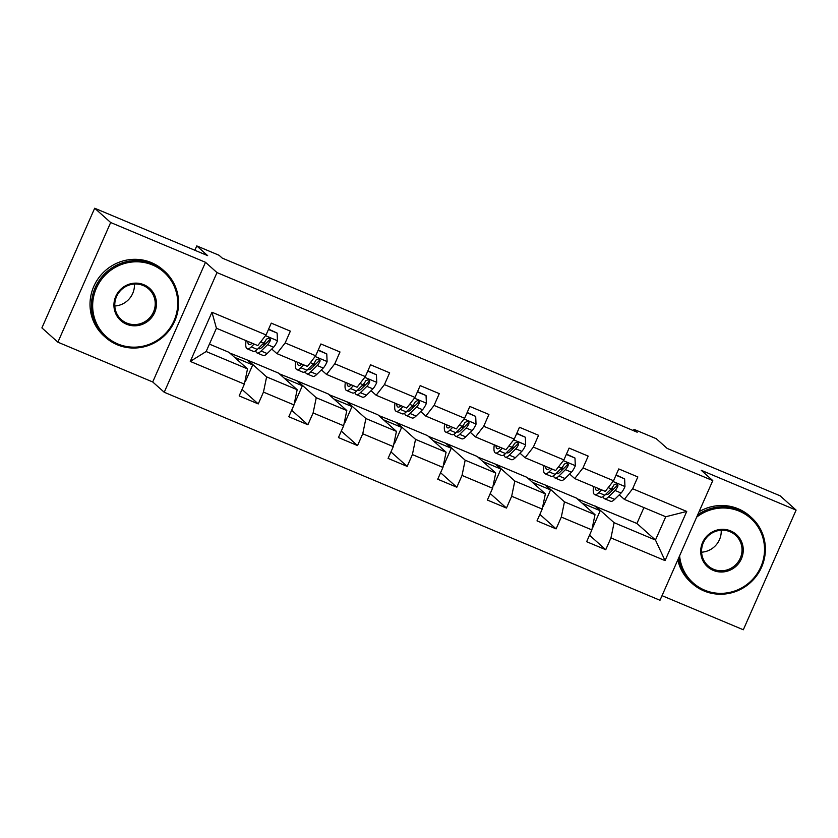 <?xml version="1.0" encoding="UTF-8"?>
<svg xmlns="http://www.w3.org/2000/svg" width="838" height="838" viewBox="0 0 838 838"><rect width="100%" height="100%" fill="white"/><g stroke="black" fill="none" stroke-linecap="round" stroke-linejoin="round"><path stroke-width="1.26" d="M662.03 595.661L743.316 629.767L796.1 510.101L780.115 495.813L667.153 448.414L656.28 438.703L633.999 429.36L633.434 430.638M164.227 392.257L659.998 600.27L712.782 480.593L217 272.591L164.227 392.257L152.715 381.971L205.499 262.304L110.668 222.52L57.885 342.187L152.715 381.971M57.885 342.187L41.9 327.899L94.684 208.233L207.646 255.632L196.773 245.911L194.856 250.269M110.668 222.52L94.684 208.233M577.277 498.83L636.922 523.478L655.473 540.039L665.739 516.753L624.373 499.396L632.638 488.743L637.844 476.937L618.748 468.934L613.542 480.74L582.997 467.918L588.203 456.113L569.107 448.1L563.901 459.905L533.356 447.094L538.562 435.289L519.466 427.275L514.26 439.081L483.715 426.259L488.921 414.454L469.825 406.451L464.619 418.256L434.074 405.435L439.28 393.63L420.184 385.616L414.978 397.422L384.433 384.611L389.639 372.805L370.543 364.792L365.337 376.597L334.791 363.776L339.998 351.97L320.902 343.968L315.696 355.773L285.15 342.952L290.357 331.146L271.261 323.133L266.055 334.938L211.962 312.249L190.278 361.408L206.148 351.531L247.514 368.877L228.973 352.316L209.416 344.114M632.638 488.743L686.731 511.442L665.047 560.601L610.954 537.912L605.748 549.718L589.512 535.21M190.278 361.408L244.371 384.108L239.165 395.913L258.261 403.916L263.467 392.111L294.012 404.932L288.806 416.737L307.902 424.751L313.108 412.945L343.653 425.756L338.447 437.562L357.543 445.575L362.749 433.77L393.294 446.591L388.088 458.396L407.184 466.399L412.39 454.594L442.935 467.415L437.729 479.221L456.825 487.234L462.031 475.429L492.576 488.24L487.37 500.045L506.466 508.058L511.672 496.253L542.217 509.075L537.011 520.88L556.107 528.883L561.313 517.077L591.858 529.899L586.652 541.704L605.748 549.718M196.773 245.911L219.053 255.265L222.248 258.114L637.205 432.219L633.999 429.36M613.542 480.74L605.277 491.393L574.732 478.571L569.61 474.004M563.576 468.61L562.193 467.374A22.511 5.164 112.8 0 0 561.68 470.485M576.46 498.107L595.011 514.679L564.456 501.857L545.915 485.286L576.46 498.107M574.732 478.571L582.997 467.918M591.858 529.899L595.011 514.679M561.313 517.077L564.456 501.857M563.901 459.905L555.636 470.558L525.091 457.747L519.969 453.169M513.935 447.775L512.552 446.549A22.511 5.164 112.8 0 0 512.039 449.65M526.819 477.283L545.37 493.844L514.815 481.033L496.274 464.462L526.819 477.283M525.091 457.747L533.356 447.094M542.217 509.075L545.37 493.844M511.672 496.253L514.815 481.033M514.26 439.081L505.995 449.734L475.45 436.912L470.328 432.345M464.294 426.951L462.911 425.714M477.178 456.448L495.729 473.02L465.174 460.198L446.633 443.637L477.178 456.448M475.45 436.912L483.715 426.259M492.576 488.24L495.729 473.02M462.031 475.429L465.174 460.198M464.619 418.256L456.354 428.909L425.809 416.088L420.686 411.521M414.653 406.126L413.27 404.89M427.537 435.624L446.088 452.195L415.533 439.374L396.992 422.802L427.537 435.624M425.809 416.088L434.074 405.435M442.935 467.415L446.088 452.195M412.39 454.594L415.533 439.374M414.978 397.422L406.713 408.075L376.168 395.264L371.045 390.686M365.012 385.302L363.629 384.066A22.511 5.164 112.8 0 0 363.105 387.166M377.896 414.8L396.447 431.361L365.892 418.55L347.351 401.978L377.896 414.8M376.168 395.264L384.433 384.611M393.294 446.591L396.447 431.361M362.749 433.77L365.892 418.55M365.337 376.597L357.072 387.25L326.527 374.429L321.404 369.862M315.371 364.467L313.988 363.231M328.255 393.965L346.806 410.536L316.251 397.725L297.71 381.154L328.255 393.965M326.527 374.429L334.791 363.776M343.653 425.756L346.806 410.536M313.108 412.945L316.251 397.725M315.696 355.773L307.431 366.426L276.886 353.605L271.763 349.037M265.73 343.643L264.347 342.407A22.511 5.164 112.8 0 0 263.823 345.518M278.614 373.14L297.155 389.712L266.61 376.891L248.069 360.319L278.614 373.14M276.886 353.605L285.15 342.952M294.012 404.932L297.155 389.712M263.467 392.111L266.61 376.891M266.055 334.938L257.79 345.591L216.424 328.234L211.962 312.249M244.371 384.108L247.514 368.877M205.499 262.304L217 272.591M796.1 510.101L701.27 470.307L712.782 480.593M216.424 328.234L206.148 351.531M624.373 499.396L619.261 494.829M613.217 489.434L611.834 488.198M636.922 523.478L643.93 507.598M595.556 506.121L614.097 522.682L655.473 540.039L665.047 560.601M229.78 353.039L248.069 360.319M279.421 373.863L297.71 381.154M329.062 394.688L347.351 401.978M378.703 415.522L396.992 422.802M428.354 436.347L446.633 443.637M477.995 457.171L496.274 464.462M527.636 478.006L545.915 485.286M665.739 516.753L686.731 511.442M610.954 537.912L614.097 522.682M245 381.049L245.513 381.269L252.72 364.928L247.922 360.644M258.261 403.916L242.025 389.419M234.577 357.323L252.72 364.928M284.218 378.148L302.361 385.763L297.563 381.479M294.641 401.873L295.154 402.093L302.361 385.763M307.902 424.751L291.666 410.243M333.859 398.972L352.002 406.587L347.204 402.303M344.282 422.708L344.795 422.918L352.002 406.587M357.543 445.575L341.307 431.078M383.5 419.807L401.643 427.411L396.845 423.127M393.923 443.532L394.436 443.752L401.643 427.411M407.184 466.399L390.948 451.902M433.141 440.631L451.284 448.246L446.486 443.962M443.564 464.357L444.077 464.577L451.284 448.246M456.825 487.234L440.589 472.726M482.782 461.455L500.925 469.071L496.127 464.786M493.205 485.192L493.729 485.401L500.925 469.071M506.466 508.058L490.23 493.561M532.423 482.29L550.566 489.895L545.768 485.611M542.846 506.016L543.37 506.236L550.566 489.895M556.107 528.883L539.871 514.385M582.064 503.114L600.207 510.73L595.409 506.445M592.487 526.84L593.011 527.06L600.207 510.73M252.091 343.203A22.511 5.164 112.8 0 1 248.991 344.554A22.511 5.164 112.8 0 1 247.776 341.391M254.124 344.062L251.264 346.88A27.12 6.222 112.8 0 1 247.21 348.807A27.12 6.222 112.8 0 1 246.079 340.678M268.474 329.46L277.137 333.095L277.462 340.898A9.396 2.158 112.8 0 1 273.607 347.225L267.175 353.552A27.12 6.222 112.8 0 1 263.122 355.48L257.077 352.945A27.12 6.222 -67.2 0 0 261.121 351.017L267.563 344.68A9.396 2.158 -67.2 0 0 270.265 340.72L270.444 339.38L269.082 337.965L266.453 339.118A9.396 2.158 112.8 0 1 263.74 343.088L257.308 349.415A27.12 6.222 112.8 0 1 253.254 351.342L247.21 348.807M277.137 333.095L268.621 329.125M255.758 350.713A27.12 6.222 -67.2 0 0 257.077 352.945M270.265 340.72L269.344 339.893A4.787 1.1 112.8 0 1 268.652 340.762L262.221 347.1A22.511 5.164 112.8 0 1 258.858 348.692A22.511 5.164 112.8 0 1 258.387 348.357M152.6 265.018A43.251 41.973 131.8 0 0 96.38 288.188A43.251 41.973 131.8 0 0 117.791 343.936A43.251 41.973 131.8 0 0 174.021 320.765A43.251 41.973 131.8 0 0 152.6 265.018M117.173 344.732A44.32 43 -48.2 0 1 105.483 337.347A44.32 43 -48.2 0 1 98.612 281.338A44.32 43 -48.2 0 1 152.841 263.876A44.32 43 -48.2 0 1 164.531 271.25A44.32 43 -48.2 0 1 171.402 327.27A44.32 43 -48.2 0 1 117.173 344.732M143.895 284.742A21.631 20.981 -48.2 0 1 154.611 312.616A21.631 20.981 -48.2 0 1 126.496 324.201A21.631 20.981 -48.2 0 1 115.791 296.327A21.631 20.981 -48.2 0 1 143.895 284.742M126.737 323.059A20.562 19.955 131.8 0 0 151.898 314.962A20.562 19.955 131.8 0 0 148.703 288.963A20.562 19.955 131.8 0 0 143.277 285.538A20.562 19.955 131.8 0 0 118.116 293.646A20.562 19.955 131.8 0 0 121.301 319.634A20.562 19.955 131.8 0 0 126.737 323.059M134.426 284.04A20.562 19.955 -48.2 0 1 114.806 305.996M105.483 337.347L104.069 336.09A44.32 43 -48.2 0 1 97.208 280.081A44.32 43 -48.2 0 1 151.427 262.619A44.32 43 -48.2 0 1 163.127 269.993L164.531 271.25M679.618 555.793A43.251 41.973 131.8 0 0 704.58 590.13A43.251 41.973 131.8 0 0 760.81 566.959A43.251 41.973 131.8 0 0 739.388 511.211A43.251 41.973 131.8 0 0 696.661 517.14M697.708 514.783A44.32 43 -48.2 0 1 739.629 510.07A44.32 43 -48.2 0 1 751.319 517.444A44.32 43 -48.2 0 1 758.191 573.464A44.32 43 -48.2 0 1 703.962 590.926A44.32 43 -48.2 0 1 692.261 583.541A44.32 43 -48.2 0 1 678.644 557.993M730.684 530.936A21.631 20.981 -48.2 0 1 741.4 558.81A21.631 20.981 -48.2 0 1 713.285 570.395A21.631 20.981 -48.2 0 1 702.569 542.521A21.631 20.981 -48.2 0 1 730.684 530.936M713.515 569.253A20.562 19.955 131.8 0 0 738.676 561.156A20.562 19.955 131.8 0 0 735.492 535.157A20.562 19.955 131.8 0 0 730.066 531.732A20.562 19.955 131.8 0 0 704.905 539.84A20.562 19.955 131.8 0 0 708.089 565.828A20.562 19.955 131.8 0 0 713.515 569.253M721.204 530.234A20.562 19.955 -48.2 0 1 701.595 552.19M692.261 583.541L690.858 582.284A44.32 43 -48.2 0 1 677.806 559.889M699.039 511.767A44.32 43 -48.2 0 1 738.215 508.813A44.32 43 -48.2 0 1 749.916 516.187L751.319 517.444M301.743 364.038A22.511 5.164 112.8 0 1 298.632 365.389A22.511 5.164 112.8 0 1 297.417 362.226M303.765 364.886L300.905 367.704A27.12 6.222 112.8 0 1 296.851 369.631A27.12 6.222 112.8 0 1 295.72 361.513M318.115 350.294L326.778 353.929L327.103 361.723A9.396 2.158 112.8 0 1 323.248 368.05L316.816 374.387A27.12 6.222 112.8 0 1 312.763 376.314L306.718 373.769A27.12 6.222 -67.2 0 0 310.762 371.852L317.204 365.515A9.396 2.158 -67.2 0 0 319.906 361.545L320.085 360.214L318.723 358.8L316.094 359.942A9.396 2.158 112.8 0 1 313.381 363.912L306.949 370.249A27.12 6.222 112.8 0 1 302.895 372.166L296.851 369.631M313.464 366.342A22.511 5.164 112.8 0 1 313.978 363.252M326.778 353.929L318.262 349.959M305.399 371.548A27.12 6.222 -67.2 0 0 306.718 373.769M319.906 361.545L318.985 360.728A4.787 1.1 112.8 0 1 318.293 361.587L311.862 367.924A22.511 5.164 112.8 0 1 308.499 369.527A22.511 5.164 112.8 0 1 308.028 369.181M351.384 384.862A22.511 5.164 112.8 0 1 348.273 386.213A22.511 5.164 112.8 0 1 347.058 383.05M353.416 385.71L350.546 388.539A27.12 6.222 112.8 0 1 346.492 390.466A27.12 6.222 112.8 0 1 345.361 382.338M367.756 371.119L376.419 374.754L376.744 382.557A9.396 2.158 112.8 0 1 372.889 388.874L366.457 395.211A27.12 6.222 112.8 0 1 362.404 397.139L356.36 394.604A27.12 6.222 -67.2 0 0 360.403 392.676L366.845 386.339A9.396 2.158 -67.2 0 0 369.548 382.369L369.726 381.039L368.364 379.624L365.735 380.777A9.396 2.158 112.8 0 1 363.022 384.736L356.59 391.074A27.12 6.222 112.8 0 1 352.536 393.001L346.492 390.466M376.419 374.754L367.903 370.784M355.04 392.373A27.12 6.222 -67.2 0 0 356.36 394.604M369.548 382.369L368.626 381.552A4.787 1.1 112.8 0 1 367.934 382.421L361.503 388.748A22.511 5.164 112.8 0 1 358.14 390.351A22.511 5.164 112.8 0 1 357.669 390.005M401.025 405.686A22.511 5.164 112.8 0 1 397.914 407.038A22.511 5.164 112.8 0 1 396.699 403.874M403.057 406.545L400.187 409.363A27.12 6.222 112.8 0 1 396.133 411.29A27.12 6.222 112.8 0 1 395.002 403.162M417.397 391.943L426.06 395.578L426.385 403.382A9.396 2.158 112.8 0 1 422.53 409.709L416.098 416.036A27.12 6.222 112.8 0 1 412.045 417.963L406.001 415.428A27.12 6.222 -67.2 0 0 410.054 413.501L416.486 407.163A9.396 2.158 -67.2 0 0 419.189 403.204L419.367 401.863L418.005 400.449L415.376 401.601A9.396 2.158 112.8 0 1 412.663 405.561L406.231 411.898A27.12 6.222 112.8 0 1 402.177 413.825L396.133 411.29M412.746 408.001A22.511 5.164 112.8 0 1 413.26 404.901M426.06 395.578L417.544 391.608M404.691 413.197A27.12 6.222 -67.2 0 0 406.001 415.428M419.189 403.204L418.267 402.376A4.787 1.1 112.8 0 1 417.575 403.246L411.144 409.583A22.511 5.164 112.8 0 1 407.781 411.175A22.511 5.164 112.8 0 1 407.31 410.84M450.666 426.521A22.511 5.164 112.8 0 1 447.555 427.862A22.511 5.164 112.8 0 1 446.34 424.709M452.698 427.37L449.828 430.187A27.12 6.222 112.8 0 1 445.774 432.115A27.12 6.222 112.8 0 1 444.643 423.997M467.038 412.767L475.701 416.402L476.026 424.206A9.396 2.158 112.8 0 1 472.171 430.533L465.739 436.87A27.12 6.222 112.8 0 1 461.686 438.787L455.642 436.252A27.12 6.222 -67.2 0 0 459.695 434.335L466.127 427.998A9.396 2.158 -67.2 0 0 468.83 424.028L469.008 422.698L467.646 421.284L465.017 422.425A9.396 2.158 112.8 0 1 462.304 426.395L455.872 432.733A27.12 6.222 112.8 0 1 451.818 434.65L445.774 432.115M462.387 428.826A22.511 5.164 112.8 0 1 462.901 425.735M475.701 416.402L467.185 412.443M454.332 434.032A27.12 6.222 -67.2 0 0 455.642 436.252M468.83 424.028L467.908 423.211A4.787 1.1 112.8 0 1 467.227 424.07L460.785 430.407A22.511 5.164 112.8 0 1 457.422 432.01A22.511 5.164 112.8 0 1 456.951 431.664M500.307 447.345A22.511 5.164 112.8 0 1 497.196 448.697A22.511 5.164 112.8 0 1 495.991 445.533M502.339 448.194L499.469 451.022A27.12 6.222 112.8 0 1 495.415 452.949A27.12 6.222 112.8 0 1 494.284 444.821M516.679 433.602L525.342 437.237L525.667 445.041A9.396 2.158 112.8 0 1 521.812 451.357L515.38 457.695A27.12 6.222 112.8 0 1 511.327 459.622L505.283 457.087A27.12 6.222 -67.2 0 0 509.336 455.16L515.768 448.822A9.396 2.158 -67.2 0 0 518.471 444.852L518.649 443.522L517.287 442.108L514.658 443.25A9.396 2.158 112.8 0 1 511.955 447.22L505.513 453.557A27.12 6.222 112.8 0 1 501.459 455.484L495.415 452.949M525.342 437.237L516.826 433.267M503.973 454.856A27.12 6.222 -67.2 0 0 505.283 457.087M518.471 444.852L517.559 444.035A4.787 1.1 112.8 0 1 516.868 444.905L510.426 451.232A22.511 5.164 112.8 0 1 507.063 452.834A22.511 5.164 112.8 0 1 506.592 452.489M549.948 468.17A22.511 5.164 112.8 0 1 546.837 469.521A22.511 5.164 112.8 0 1 545.632 466.357M551.98 469.029L549.11 471.846A27.12 6.222 112.8 0 1 545.056 473.774A27.12 6.222 112.8 0 1 543.925 465.645M566.32 454.426L574.983 458.061L575.308 465.865A9.396 2.158 112.8 0 1 571.453 472.192L565.022 478.519A27.12 6.222 112.8 0 1 560.968 480.446L554.924 477.911A27.12 6.222 -67.2 0 0 558.977 475.984L565.409 469.647A9.396 2.158 -67.2 0 0 568.112 465.687L568.29 464.346L566.928 462.932L564.299 464.084A9.396 2.158 112.8 0 1 561.596 468.044L555.154 474.381A27.12 6.222 112.8 0 1 551.1 476.309L545.056 473.774M574.983 458.061L566.467 454.091M553.614 475.68A27.12 6.222 -67.2 0 0 554.924 477.911M568.112 465.687L567.2 464.86A4.787 1.1 112.8 0 1 566.509 465.729L560.067 472.066A22.511 5.164 112.8 0 1 556.704 473.659A22.511 5.164 112.8 0 1 556.233 473.323M599.589 489.004A22.511 5.164 112.8 0 1 596.478 490.345A22.511 5.164 112.8 0 1 595.273 487.192M601.621 489.853L598.751 492.671A27.12 6.222 112.8 0 1 594.697 494.598A27.12 6.222 112.8 0 1 593.566 486.469M615.961 475.251L624.624 478.886L624.949 486.689A9.396 2.158 112.8 0 1 621.094 493.016L614.663 499.354A27.12 6.222 112.8 0 1 610.609 501.271L604.565 498.736A27.12 6.222 -67.2 0 0 608.618 496.808L615.05 490.481A9.396 2.158 -67.2 0 0 617.753 486.511L617.931 485.181L616.569 483.767L613.94 484.909A9.396 2.158 112.8 0 1 611.237 488.879L604.795 495.216A27.12 6.222 112.8 0 1 600.741 497.133L594.697 494.598M611.321 491.309A22.511 5.164 112.8 0 1 611.824 488.219M624.624 478.886L616.108 474.926M603.255 496.515A27.12 6.222 -67.2 0 0 604.565 498.736M617.753 486.511L616.841 485.694A4.787 1.1 112.8 0 1 616.15 486.553L609.708 492.891A22.511 5.164 112.8 0 1 606.345 494.493A22.511 5.164 112.8 0 1 605.874 494.148M277.451 340.71L265.478 335.682M257.308 349.415L251.264 346.88M267.175 353.552L261.121 351.017M263.74 343.088L260.723 341.81M273.607 347.225L267.563 344.68M327.092 361.534L315.119 356.506M306.949 370.249L300.905 367.704M316.816 374.387L310.762 371.852M313.381 363.912L310.364 362.644M323.248 368.05L317.204 365.515M376.733 382.358L364.76 377.341M356.59 391.074L350.546 388.539M366.457 395.211L360.403 392.676M363.022 384.736L360.005 383.469M372.889 388.874L366.845 386.339M426.374 403.193L414.401 398.165M406.231 411.898L400.187 409.363M416.098 416.036L410.054 413.501M412.663 405.561L409.646 404.293M422.53 409.709L416.486 407.163M476.015 424.018L464.043 418.99M455.872 432.733L449.828 430.187M465.739 436.87L459.695 434.335M462.304 426.395L459.287 425.128M472.171 430.533L466.127 427.998M525.656 444.842L513.684 439.824M505.513 453.557L499.469 451.022M515.38 457.695L509.336 455.16M511.955 447.22L508.928 445.952M521.812 451.357L515.768 448.822M575.297 465.666L563.325 460.649M555.154 474.381L549.11 471.846M565.022 478.519L558.977 475.984M561.596 468.044L558.569 466.776M571.453 472.192L565.409 469.647M624.949 486.501L612.966 481.473M604.795 495.216L598.751 492.671M614.663 499.354L608.618 496.808M611.237 488.879L608.21 487.611M621.094 493.016L615.05 490.481"/></g></svg>
